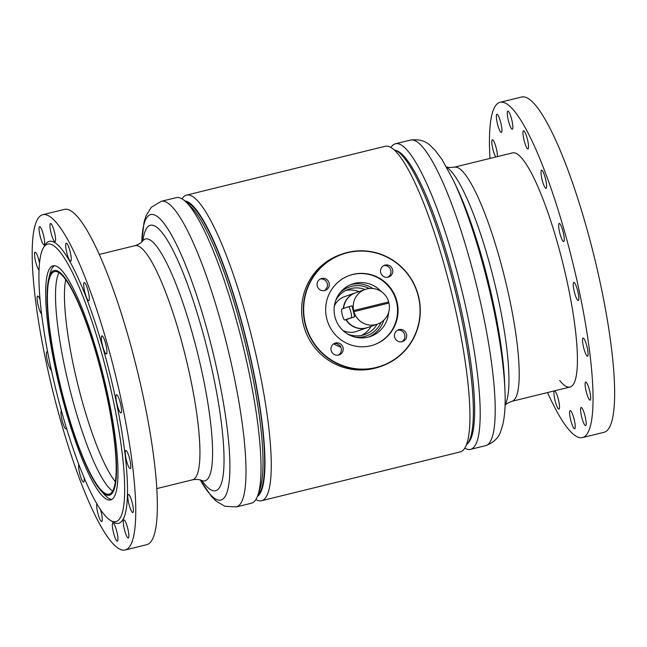 <?xml version="1.0" encoding="UTF-8"?>
<svg xmlns="http://www.w3.org/2000/svg" width="647" height="647" viewBox="0 0 647 647"><rect width="100%" height="100%" fill="white"/><g stroke="black" fill="none" stroke-linecap="round" stroke-linejoin="round"><path stroke-width="0.97" d="M257.401 496.435A152.53 28.581 -103.8 0 0 246.96 342.287A152.53 28.581 -103.8 0 0 184.751 200.861M255.88 499.5A157.342 29.479 -103.8 0 0 261.623 500.713L460.3 451.881A157.342 29.479 -103.8 0 0 460.801 451.727A157.342 29.479 -103.8 0 0 451.032 290.689A157.342 29.479 -103.8 0 0 385.191 146.287L186.506 195.119A157.342 29.479 -103.8 0 0 186.004 195.273A157.342 29.479 -103.8 0 0 181.985 198.855M261.623 500.713A157.342 29.479 -103.8 0 0 262.124 500.56A157.342 29.479 -103.8 0 0 252.354 339.521A157.342 29.479 -103.8 0 0 186.506 195.119M466.495 444.683A152.53 28.581 -103.8 0 0 455.351 291.069A152.53 28.581 -103.8 0 0 394.007 149.789M351.984 305.845L354.685 316.836L344.649 319.998A5.661 1.059 76.2 0 1 344.649 319.998A5.661 1.059 76.2 0 1 342.279 314.806A5.661 1.059 76.2 0 1 341.931 309.015L348.466 306.735A5.661 1.059 76.2 0 1 348.482 306.727A5.661 1.059 76.2 0 1 350.852 311.919A5.661 1.059 76.2 0 1 351.208 317.717L344.665 319.998L347.949 319.189M343.322 308.53A18.391 18.067 -109.2 0 1 355.308 292.889A18.391 18.067 -109.2 0 1 355.446 292.848M334.37 305.885A18.391 18.067 -109.2 0 1 344.649 296.609L355.308 292.889M388.79 303.079A18.391 18.067 70.8 0 0 388.515 301.995L353.44 310.617A18.391 18.067 70.8 0 0 353.715 311.717L388.993 303.031A18.391 18.067 -109.2 0 1 377.379 324.155A18.391 18.067 -109.2 0 1 353.917 311.652M343.597 308.433A18.391 18.067 -109.2 0 1 355.575 292.8L365.264 289.419A18.391 18.067 -109.2 0 1 388.718 301.931L388.515 301.995M353.44 310.617L353.642 310.552A18.391 18.067 -109.2 0 1 365.264 289.419M345.83 290.43A24.052 23.624 -109.2 0 1 359.02 291.595M388.718 301.931L353.642 310.552M371.135 326.331A24.052 23.624 -109.2 0 1 361.536 335.445M377.379 324.155L367.69 327.536A18.391 18.067 -109.2 0 1 346.218 319.618M367.561 327.584A18.391 18.067 -109.2 0 1 345.935 319.683M367.423 327.633L356.764 331.345A18.391 18.067 -109.2 0 1 342.942 330.48M418.722 298.089A59.144 58.093 70.8 0 0 349.404 252.281A59.144 58.093 70.8 0 0 305.012 322.077A59.144 58.093 70.8 0 0 374.33 367.884A59.144 58.093 70.8 0 0 418.722 298.089M304.688 322.157A59.427 58.367 -109.2 0 1 342.247 253.988A59.427 58.367 -109.2 0 1 418.941 298.049A59.427 58.367 -109.2 0 1 381.39 366.218A59.427 58.367 -109.2 0 1 304.688 322.157M342.247 253.988L340.54 254.586A59.427 58.367 70.8 0 0 302.982 322.748A59.427 58.367 70.8 0 0 379.676 366.809L381.39 366.218M401.876 341.737A6.227 6.114 70.8 0 0 406.453 334.014A6.227 6.114 70.8 0 0 398.512 329.776A6.227 6.114 70.8 0 0 394.67 337.297A6.227 6.114 70.8 0 0 401.876 341.737M397.63 330.164A6.227 6.114 -109.2 0 1 401.682 341.778M387.957 277.207A6.227 6.114 70.8 0 0 392.535 269.484A6.227 6.114 70.8 0 0 384.593 265.246A6.227 6.114 70.8 0 0 380.76 272.767A6.227 6.114 70.8 0 0 387.957 277.207M383.72 265.634A6.227 6.114 -109.2 0 1 387.763 277.248M324.293 290.632A6.227 6.114 -109.2 0 0 325.392 289.864L327.236 286.977A6.227 6.114 -109.2 0 0 320.241 279.027M324.479 290.6A6.227 6.114 70.8 0 0 329.064 282.876A6.227 6.114 70.8 0 0 321.122 278.639A6.227 6.114 70.8 0 0 317.281 286.152A6.227 6.114 70.8 0 0 324.479 290.6M338.203 355.171A6.227 6.114 -109.2 0 0 339.885 345.635L337.014 343.743A6.227 6.114 -109.2 0 0 334.159 343.557M338.397 355.13A6.227 6.114 70.8 0 0 342.975 347.407A6.227 6.114 70.8 0 0 335.033 343.169A6.227 6.114 70.8 0 0 331.199 350.69A6.227 6.114 70.8 0 0 338.397 355.13M381.083 322.36A25.896 25.435 -109.2 0 1 355.26 337.168M377.096 324.252A24.052 23.624 -109.2 0 1 364.584 334.612A24.052 23.624 -109.2 0 1 347.439 333.909M383.849 320.176A27.732 27.239 -109.2 0 1 368.717 336.998M388.588 312.477A27.732 27.239 -109.2 0 1 370.496 336.448A27.732 27.239 -109.2 0 1 334.709 315.882A27.732 27.239 -109.2 0 1 352.235 284.073A27.732 27.239 -109.2 0 1 381.301 291.587M349.501 275.436A36.79 36.135 -109.2 0 1 396.724 302.796A36.79 36.135 -109.2 0 1 373.731 344.908M397.234 302.626A36.79 36.135 -109.2 0 1 373.982 344.819A36.79 36.135 -109.2 0 1 326.5 317.548A36.79 36.135 -109.2 0 1 349.752 275.347A36.79 36.135 -109.2 0 1 397.234 302.626M335.753 300.41A24.052 23.624 -109.2 0 1 348.741 289.185A24.052 23.624 -109.2 0 1 364.981 289.516M340.832 347.124A35.092 34.461 -109.2 0 1 333.698 343.832M350.496 284.753A27.732 27.239 -109.2 0 1 372.809 288.505M339.845 292.986A25.896 25.435 -109.2 0 1 369.283 288.522M50.296 333.278A114.576 21.464 -103.8 0 0 109.149 494.146A114.576 21.464 -103.8 0 0 113.314 432.487A114.576 21.464 -103.8 0 0 54.453 271.619A114.576 21.464 -103.8 0 0 50.296 333.278M59.023 272.743A114.576 21.464 -103.8 0 0 58.392 331.288A114.576 21.464 -103.8 0 0 112.683 491.033M113.621 432.98A115.708 21.674 -103.8 0 0 80.115 306.549A115.708 21.674 -103.8 0 0 48.784 278.542A115.708 21.674 -103.8 0 0 49.981 332.793A115.708 21.674 -103.8 0 0 100.916 490.644A115.708 21.674 -103.8 0 0 113.621 432.98M54.413 265.707A120.552 22.588 -103.8 0 0 50.07 273.511L48.784 278.542M196.923 414.929A120.552 22.588 -103.8 0 0 134.988 245.666A120.552 22.588 -103.8 0 0 134.924 245.682C138.45 244.582 141.038 242.989 142.688 240.894A124.515 23.332 -103.8 0 1 177.141 287.042A124.515 23.332 -103.8 0 1 209.474 413.829A124.515 23.332 -103.8 0 1 201.573 480.462C199.139 479.378 196.106 479.16 192.474 479.823A120.552 22.588 -103.8 0 0 192.539 479.807A120.552 22.588 -103.8 0 0 196.923 414.929M202.252 481.101A136.687 25.605 -103.8 0 0 220.619 417.178A136.687 25.605 -103.8 0 0 179.09 263.28A136.687 25.605 -103.8 0 0 142.995 240.021M161.232 201.33A157.342 29.479 -103.8 0 1 242.067 422.248A157.342 29.479 -103.8 0 1 236.349 506.924L251.359 503.237A157.342 29.479 -103.8 0 0 257.983 494.834A157.342 29.479 -103.8 0 0 257.077 418.56A157.342 29.479 -103.8 0 0 186.012 202.018A157.342 29.479 -103.8 0 0 176.251 197.642L161.232 201.33L151.333 207.25L146.052 215.815L144.079 222.034L141.75 241.913M257.983 494.834L260.094 488.453A151.398 28.363 -103.8 0 0 259.221 415.059A151.398 28.363 -103.8 0 0 190.841 206.692L186.012 202.018M258.064 494.583A151.398 28.363 -103.8 0 0 260.846 414.654A151.398 28.363 -103.8 0 0 186.199 202.204M65.719 279.73A111.785 20.947 -103.8 0 0 67.256 330.512A111.785 20.947 -103.8 0 0 115.376 481.732M100.916 490.644L104.385 494.502A120.552 22.588 -103.8 0 0 111.858 499.411M454.267 167.193A120.552 22.588 76.2 0 1 454.331 167.177A120.552 22.588 76.2 0 1 468.096 178.612A120.552 22.588 76.2 0 1 511.308 307.462A120.552 22.588 76.2 0 1 511.882 401.318A120.552 22.588 76.2 0 1 511.817 401.334M446.721 167.314A124.515 23.332 76.2 0 1 456.143 177.957A124.515 23.332 76.2 0 1 498.449 299.763A124.515 23.332 76.2 0 1 505.072 404.723M390.925 147.5A157.342 29.479 76.2 0 1 395.446 143.763L410.457 140.075A157.342 29.479 76.2 0 1 428.508 154.981A157.342 29.479 76.2 0 1 484.951 323.379A157.342 29.479 76.2 0 1 485.573 445.67C493.669 442.645 498.724 437.817 500.754 431.185L502.727 424.966C504.862 415.77 505.598 404.076 504.927 389.874A147.015 27.546 76.2 0 0 453.474 180.537L456.766 187.525A136.687 25.605 76.2 0 1 504.603 382.159L504.927 389.874A147.015 27.546 76.2 0 1 505 391.839M395.446 143.763A157.342 29.479 76.2 0 1 413.49 158.669A157.342 29.479 76.2 0 1 469.932 327.067A157.342 29.479 76.2 0 1 470.555 449.358A157.342 29.479 76.2 0 1 464.821 448.145M395.964 150.508A151.398 28.363 76.2 0 1 410.449 164.807A151.398 28.363 76.2 0 1 463.325 319.715A151.398 28.363 76.2 0 1 467.894 443.138M110.435 520.398A142.914 26.778 -103.8 0 0 113.743 402.636A142.914 26.778 -103.8 0 0 53.175 245.367A142.914 26.778 -103.8 0 0 43.357 247.874A142.914 26.778 -103.8 0 0 55.804 389.276A142.914 26.778 -103.8 0 0 110.33 520.334A142.914 26.778 -103.8 0 0 110.435 520.398M112.837 521.919A145.171 27.198 -103.8 0 0 112.942 521.983A145.171 27.198 -103.8 0 0 113.047 522.048A145.171 27.198 -103.8 0 0 116.403 402.418A145.171 27.198 -103.8 0 0 54.882 242.657A145.171 27.198 -103.8 0 0 44.91 245.205L43.357 247.874M57.656 266.879A120.552 22.588 -103.8 0 0 53.03 265.812A120.552 22.588 -103.8 0 0 57.259 377.225A120.552 22.588 -103.8 0 0 105.954 498.886A120.552 22.588 -103.8 0 0 110.58 499.953A120.552 22.588 -103.8 0 0 106.351 388.548A120.552 22.588 -103.8 0 0 57.656 266.879M102.299 335.93A9.341 1.747 -103.8 0 0 101.935 335.85A9.341 1.747 -103.8 0 0 102.266 344.479A9.341 1.747 -103.8 0 0 106.035 353.901A9.341 1.747 -103.8 0 0 106.399 353.982A9.341 1.747 -103.8 0 0 106.068 345.352A9.341 1.747 -103.8 0 0 102.299 335.93M84.644 282.674A9.341 1.747 -103.8 0 0 84.28 282.593A9.341 1.747 -103.8 0 0 84.611 291.223A9.341 1.747 -103.8 0 0 88.38 300.653A9.341 1.747 -103.8 0 0 88.744 300.734A9.341 1.747 -103.8 0 0 88.413 292.104A9.341 1.747 -103.8 0 0 84.644 282.674M66.601 243.232A9.341 1.747 -103.8 0 0 66.237 243.151A9.341 1.747 -103.8 0 0 66.568 251.78A9.341 1.747 -103.8 0 0 70.337 261.202A9.341 1.747 -103.8 0 0 70.701 261.291A9.341 1.747 -103.8 0 0 70.369 252.653A9.341 1.747 -103.8 0 0 66.601 243.232M50.911 223.595A9.341 1.747 -103.8 0 0 50.555 223.514A9.341 1.747 -103.8 0 0 50.878 232.144A9.341 1.747 -103.8 0 0 54.655 241.574A9.341 1.747 -103.8 0 0 55.011 241.655A9.341 1.747 -103.8 0 0 54.688 233.025A9.341 1.747 -103.8 0 0 50.911 223.595M39.977 226.765A9.341 1.747 -103.8 0 0 39.613 226.685A9.341 1.747 -103.8 0 0 39.944 235.314A9.341 1.747 -103.8 0 0 43.713 244.736A9.341 1.747 -103.8 0 0 44.077 244.817A9.341 1.747 -103.8 0 0 43.745 236.187A9.341 1.747 -103.8 0 0 39.977 226.765M39.507 263.038A9.341 1.747 -103.8 0 0 35.448 252.249A9.341 1.747 -103.8 0 0 35.092 252.168A9.341 1.747 -103.8 0 0 35.342 260.458A9.341 1.747 -103.8 0 0 39.03 270.098M40.065 299.755A9.341 1.747 -103.8 0 0 38.027 296.172A9.341 1.747 -103.8 0 0 37.663 296.091A9.341 1.747 -103.8 0 0 37.906 304.341A9.341 1.747 -103.8 0 0 41.586 314.005M47.676 352.186A9.341 1.747 -103.8 0 0 47.312 351.855A9.341 1.747 -103.8 0 0 46.948 351.766A9.341 1.747 -103.8 0 0 47.28 360.395A9.341 1.747 -103.8 0 0 51.048 369.825A9.341 1.747 -103.8 0 0 51.315 369.914M61.425 410.772A9.341 1.747 -103.8 0 0 61.926 419.652A9.341 1.747 -103.8 0 0 65.63 428.775A9.341 1.747 -103.8 0 0 65.986 428.856A9.341 1.747 -103.8 0 0 66.455 428.079M78.805 464.433A9.341 1.747 -103.8 0 0 79.816 473.863A9.341 1.747 -103.8 0 0 83.285 482.031A9.341 1.747 -103.8 0 0 83.641 482.112A9.341 1.747 -103.8 0 0 84.045 477.535M96.872 503.819A9.341 1.747 -103.8 0 0 97.834 513.217A9.341 1.747 -103.8 0 0 101.328 521.474A9.341 1.747 -103.8 0 0 101.684 521.555A9.341 1.747 -103.8 0 0 100.463 509.545M113.274 523.14A9.341 1.747 -103.8 0 0 112.918 523.051A9.341 1.747 -103.8 0 0 113.241 531.68A9.341 1.747 -103.8 0 0 117.01 541.11A9.341 1.747 -103.8 0 0 117.374 541.191A9.341 1.747 -103.8 0 0 117.042 532.562A9.341 1.747 -103.8 0 0 113.274 523.14M124.208 519.97A9.341 1.747 -103.8 0 0 123.852 519.889A9.341 1.747 -103.8 0 0 124.175 528.518A9.341 1.747 -103.8 0 0 127.952 537.94A9.341 1.747 -103.8 0 0 128.308 538.021A9.341 1.747 -103.8 0 0 127.985 529.392A9.341 1.747 -103.8 0 0 124.208 519.97M128.737 494.486A9.341 1.747 -103.8 0 0 128.381 494.397A9.341 1.747 -103.8 0 0 128.704 503.034A9.341 1.747 -103.8 0 0 132.473 512.456A9.341 1.747 -103.8 0 0 132.837 512.537A9.341 1.747 -103.8 0 0 132.506 503.908A9.341 1.747 -103.8 0 0 128.737 494.486M126.157 450.563A9.341 1.747 -103.8 0 0 125.801 450.474A9.341 1.747 -103.8 0 0 126.133 459.103A9.341 1.747 -103.8 0 0 129.901 468.533A9.341 1.747 -103.8 0 0 130.257 468.614A9.341 1.747 -103.8 0 0 129.934 459.985A9.341 1.747 -103.8 0 0 126.157 450.563M116.872 394.88A9.341 1.747 -103.8 0 0 116.517 394.799A9.341 1.747 -103.8 0 0 116.848 403.429A9.341 1.747 -103.8 0 0 120.617 412.859A9.341 1.747 -103.8 0 0 120.973 412.94A9.341 1.747 -103.8 0 0 120.649 404.31A9.341 1.747 -103.8 0 0 116.872 394.88M118.547 548.462A172.628 32.342 -103.8 0 0 125.17 549.99A172.628 32.342 -103.8 0 0 119.113 390.464A172.628 32.342 -103.8 0 0 49.382 216.244A172.628 32.342 -103.8 0 0 42.759 214.715A172.628 32.342 -103.8 0 0 48.816 374.249A172.628 32.342 -103.8 0 0 118.547 548.462M125.17 549.99L146.764 544.677A172.628 32.342 -103.8 0 0 140.706 385.151A172.628 32.342 -103.8 0 0 70.976 210.938A172.628 32.342 -103.8 0 0 64.352 209.41L42.759 214.715M559.72 380.525A120.552 22.588 -103.8 0 0 570.023 387.027A120.552 22.588 -103.8 0 0 570.508 298.348A120.552 22.588 -103.8 0 0 529.246 169.158A120.552 22.588 -103.8 0 0 512.473 152.886L454.299 167.185L449.398 167.524L446.535 166.991M588.819 398.875A9.341 1.747 76.2 0 1 585.624 388.871A9.341 1.747 76.2 0 1 585.664 382.005A9.341 1.747 76.2 0 1 586.958 383.267A9.341 1.747 76.2 0 1 590.161 393.271A9.341 1.747 76.2 0 1 590.121 400.137A9.341 1.747 76.2 0 1 588.819 398.875M584.298 424.367A9.341 1.747 76.2 0 1 581.103 414.355A9.341 1.747 76.2 0 1 581.135 407.489A9.341 1.747 76.2 0 1 582.437 408.75A9.341 1.747 76.2 0 1 585.632 418.755A9.341 1.747 76.2 0 1 585.592 425.629A9.341 1.747 76.2 0 1 584.298 424.367M573.355 427.53A9.341 1.747 76.2 0 1 570.161 417.525A9.341 1.747 76.2 0 1 570.201 410.659A9.341 1.747 76.2 0 1 571.495 411.913A9.341 1.747 76.2 0 1 574.698 421.925A9.341 1.747 76.2 0 1 574.657 428.791A9.341 1.747 76.2 0 1 573.355 427.53M557.674 407.901A9.341 1.747 76.2 0 1 554.479 397.889A9.341 1.747 76.2 0 1 554.511 391.023A9.341 1.747 76.2 0 1 555.813 392.284A9.341 1.747 76.2 0 1 559.008 402.288A9.341 1.747 76.2 0 1 558.976 409.155A9.341 1.747 76.2 0 1 557.674 407.901M495.748 156.995A9.341 1.747 76.2 0 1 495.537 156.647A9.341 1.747 76.2 0 1 492.343 146.643A9.341 1.747 76.2 0 1 492.375 139.768A9.341 1.747 76.2 0 1 493.677 141.03A9.341 1.747 76.2 0 1 497.373 156.598M500.058 131.163A9.341 1.747 76.2 0 1 496.864 121.151A9.341 1.747 76.2 0 1 496.904 114.284A9.341 1.747 76.2 0 1 498.198 115.546A9.341 1.747 76.2 0 1 501.401 125.55A9.341 1.747 76.2 0 1 501.36 132.425A9.341 1.747 76.2 0 1 500.058 131.163M511.001 127.993A9.341 1.747 76.2 0 1 507.806 117.989A9.341 1.747 76.2 0 1 507.838 111.114A9.341 1.747 76.2 0 1 509.14 112.376A9.341 1.747 76.2 0 1 512.335 122.388A9.341 1.747 76.2 0 1 512.295 129.254A9.341 1.747 76.2 0 1 511.001 127.993M526.682 147.629A9.341 1.747 76.2 0 1 523.488 137.617A9.341 1.747 76.2 0 1 523.528 130.751A9.341 1.747 76.2 0 1 524.822 132.012A9.341 1.747 76.2 0 1 528.017 142.016A9.341 1.747 76.2 0 1 527.984 148.891A9.341 1.747 76.2 0 1 526.682 147.629M544.725 187.072A9.341 1.747 76.2 0 1 541.531 177.068A9.341 1.747 76.2 0 1 541.571 170.193A9.341 1.747 76.2 0 1 542.865 171.455A9.341 1.747 76.2 0 1 546.068 181.467A9.341 1.747 76.2 0 1 546.028 188.334A9.341 1.747 76.2 0 1 544.725 187.072M562.38 240.328A9.341 1.747 76.2 0 1 559.186 230.316A9.341 1.747 76.2 0 1 559.226 223.45A9.341 1.747 76.2 0 1 560.52 224.711A9.341 1.747 76.2 0 1 563.723 234.715A9.341 1.747 76.2 0 1 563.683 241.59A9.341 1.747 76.2 0 1 562.38 240.328M576.962 299.278A9.341 1.747 76.2 0 1 573.768 289.274A9.341 1.747 76.2 0 1 573.8 282.399A9.341 1.747 76.2 0 1 575.102 283.661A9.341 1.747 76.2 0 1 578.297 293.673A9.341 1.747 76.2 0 1 578.264 300.54A9.341 1.747 76.2 0 1 576.962 299.278M586.247 354.952A9.341 1.747 76.2 0 1 583.052 344.948A9.341 1.747 76.2 0 1 583.084 338.082A9.341 1.747 76.2 0 1 584.387 339.335A9.341 1.747 76.2 0 1 587.581 349.348A9.341 1.747 76.2 0 1 587.549 356.214A9.341 1.747 76.2 0 1 586.247 354.952M489.997 158.41A172.628 32.342 76.2 0 1 500.042 102.323L521.644 97.01A172.628 32.342 76.2 0 1 545.656 120.318A172.628 32.342 76.2 0 1 604.743 305.295A172.628 32.342 76.2 0 1 604.047 432.285L582.454 437.59A172.628 32.342 76.2 0 1 558.434 414.29A172.628 32.342 76.2 0 1 547.548 392.551M500.042 102.323A172.628 32.342 76.2 0 1 524.062 125.623A172.628 32.342 76.2 0 1 583.149 310.609A172.628 32.342 76.2 0 1 582.454 437.59M200.303 480.017A147.015 27.546 -103.8 0 0 226.224 420.971A147.015 27.546 -103.8 0 0 178.216 248.1A147.015 27.546 -103.8 0 0 141.774 241.889M354.483 316.909L351.208 317.717M352.049 305.853L348.498 306.727L352.049 305.853M134.988 245.666L99.266 254.449M202.883 481.643L200.457 479.904M236.349 506.924L224.832 506.269L216.187 501.134L211.553 496.54L200.271 480.009M143.302 239.253L141.96 241.913M192.539 479.807L156.817 488.59M511.85 401.326L570.023 387.027M453.474 180.537L442.127 159.672L435.253 150.46L430.627 145.866C425.75 140.933 419.03 139 410.457 140.075M470.555 449.358L485.573 445.67M505.064 405.087L507.345 403.291L511.882 401.318M110.33 520.334L112.942 521.983"/></g></svg>
